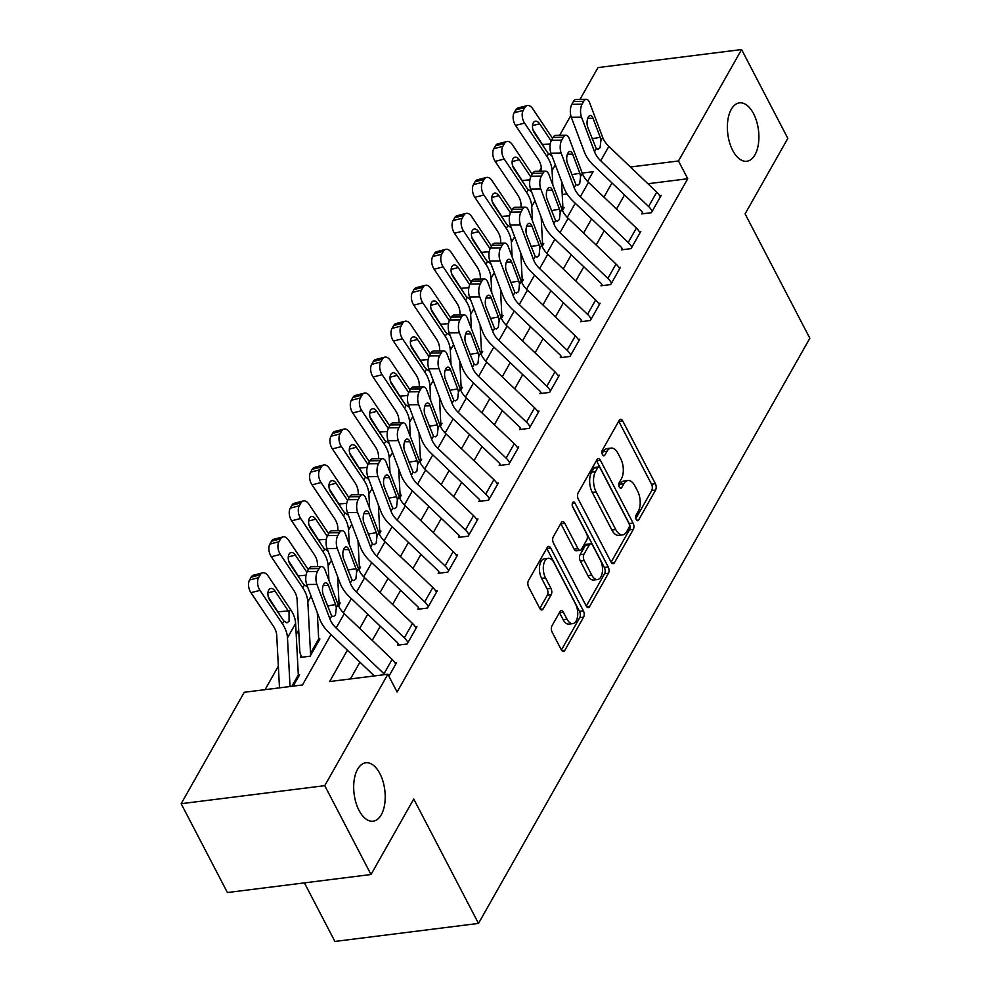 <?xml version="1.0" encoding="UTF-8"?>
<svg xmlns="http://www.w3.org/2000/svg" width="991" height="991" viewBox="0 0 991 991"><rect width="100%" height="100%" fill="white"/><g stroke="black" fill="none" stroke-linecap="round" stroke-linejoin="round"><path stroke-width="1.49" d="M636.234 519.544A3.159 1.66 82.8 0 0 637.746 520.696A3.159 1.66 82.8 0 0 638.625 520.002L655.608 490.012A4.509 2.366 82.8 0 0 655.385 483.707L622.695 420.915A4.509 2.366 82.8 0 0 620.539 419.267A4.509 2.366 82.8 0 0 619.288 420.246L602.305 450.236A3.159 1.66 82.8 0 0 602.454 454.658A3.159 1.66 82.8 0 0 603.965 455.81A3.159 1.66 82.8 0 0 604.844 455.129L607.049 451.239A14.444 7.594 82.8 0 1 611.051 448.081A14.444 7.594 82.8 0 1 617.975 453.37L620.688 458.61A14.444 7.594 82.8 0 1 621.394 478.802L619.189 482.679A3.159 1.66 82.8 0 0 619.35 487.101A3.159 1.66 82.8 0 0 620.861 488.253A3.159 1.66 82.8 0 0 621.729 487.56L623.934 483.682A14.444 7.594 82.8 0 1 627.947 480.524A14.444 7.594 82.8 0 1 634.859 485.813L637.585 491.04A14.444 7.594 82.8 0 1 638.278 511.245L636.073 515.122A3.159 1.66 82.8 0 0 636.234 519.544M379.875 773.587A29.42 15.46 82.8 0 0 365.778 762.797A29.42 15.46 82.8 0 0 354.146 780.264A29.42 15.46 82.8 0 0 359.027 810.39A29.42 15.46 82.8 0 0 373.124 821.18A29.42 15.46 82.8 0 0 384.756 803.713A29.42 15.46 82.8 0 0 379.875 773.587M753.556 113.668A29.42 15.46 82.8 0 0 739.472 102.878A29.42 15.46 82.8 0 0 727.828 120.345A29.42 15.46 82.8 0 0 732.721 150.471A29.42 15.46 82.8 0 0 746.805 161.26A29.42 15.46 82.8 0 0 758.437 143.794A29.42 15.46 82.8 0 0 753.556 113.668M551.937 625.878A4.509 2.366 82.8 0 0 552.16 632.196L561.327 649.811A4.509 2.366 82.8 0 0 563.495 651.459A4.509 2.366 82.8 0 0 564.746 650.468L583.6 617.17A4.509 2.366 82.8 0 0 583.389 610.852L550.699 548.073A4.509 2.366 82.8 0 0 548.543 546.413A4.509 2.366 82.8 0 0 547.28 547.404L528.426 580.701A4.509 2.366 82.8 0 0 528.649 587.019L539.723 608.301A4.509 2.366 82.8 0 0 541.879 609.948A4.509 2.366 82.8 0 0 543.13 608.957L551.207 594.711A4.509 2.366 82.8 0 0 550.984 588.394L545.496 577.852A12.065 6.342 82.8 0 1 543.489 565.489A12.065 6.342 82.8 0 1 548.271 558.317A12.065 6.342 82.8 0 1 554.043 562.752L575.56 604.076A12.065 6.342 82.8 0 1 577.567 616.439A12.065 6.342 82.8 0 1 572.798 623.612A12.065 6.342 82.8 0 1 567.013 619.177L563.421 612.289A4.509 2.366 82.8 0 0 561.265 610.642A4.509 2.366 82.8 0 0 560.014 611.633L551.937 625.878M579.995 99.385L597.994 67.586L741.59 49.55L787.833 138.393L745.096 213.87L809.845 338.253L478.492 923.414L413.743 799.031L371.006 874.508L324.751 785.665L181.155 803.701L244.257 692.275L302.466 684.967L331.019 634.55M741.59 49.55L678.488 160.976L630.425 167.008M347.383 650.195L329.631 681.56L387.853 674.239L397.094 692.003L687.742 178.739L678.488 160.976M387.853 674.239L324.751 785.665M611.038 562.033A4.509 2.366 82.8 0 0 613.194 563.681A4.509 2.366 82.8 0 0 614.445 562.69L633.311 529.392A4.509 2.366 82.8 0 0 633.088 523.075L600.41 460.295A4.509 2.366 82.8 0 0 598.242 458.635A4.509 2.366 82.8 0 0 596.991 459.626L578.125 492.923A4.509 2.366 82.8 0 0 578.348 499.241L611.038 562.033M608.449 573.281L589.595 606.579A4.509 2.366 82.8 0 1 588.344 607.57A4.509 2.366 82.8 0 1 586.177 605.922L553.498 543.13A4.509 2.366 82.8 0 1 553.275 536.812L561.352 522.567A4.509 2.366 82.8 0 1 562.603 521.576A4.509 2.366 82.8 0 1 564.759 523.236L578.013 548.692A4.509 2.366 82.8 0 0 580.181 550.352A4.509 2.366 82.8 0 0 581.432 549.361L586.783 539.909A4.509 2.366 82.8 0 0 586.573 533.592L572.773 507.082A3.159 1.66 82.8 0 1 572.241 503.849A3.159 1.66 82.8 0 1 573.492 501.979A3.159 1.66 82.8 0 1 575.003 503.131L608.239 566.963A4.509 2.366 82.8 0 1 608.449 573.281L604.572 573.764L586.276 606.083M687.742 178.739L647.941 183.744M624.516 194.917L616.489 209.076M604.163 230.853L596.136 245.025M583.81 266.802L575.783 280.961M563.458 302.738L555.431 316.909M543.093 338.687L535.078 352.858M522.74 374.623L514.725 388.794M502.387 410.571L494.373 424.743M482.035 446.52L474.02 460.679M461.682 482.456L453.667 496.627M441.329 518.404L433.315 532.563M420.977 554.341L412.962 568.512M400.624 590.289L392.609 604.46M380.271 626.225L372.244 640.397M359.919 662.174L350.43 678.946M586.313 99.323A9.192 4.224 89.5 0 0 583.699 101.342L573.492 101.441A9.192 4.224 -90.5 0 1 576.105 99.41L586.313 99.323A9.192 4.224 89.5 0 1 589.645 102.767L602.664 137.377A22.991 15.98 29.5 0 0 608.846 146.395L656.723 192.143A16.091 11.186 -150.5 0 1 660.353 196.875L652.214 211.256A16.091 11.186 -150.5 0 0 648.585 206.512L600.707 160.777A22.991 15.98 29.5 0 1 594.526 151.759L581.506 117.136L571.299 117.235L584.318 151.858A34.474 23.97 29.5 0 0 593.597 165.373L641.474 211.12A4.596 3.196 -150.5 0 1 642.502 212.47L641.697 213.907L651.397 212.693L661.17 195.438L659.634 195.623M565.948 135.259A9.192 4.224 89.5 0 0 563.346 137.278L553.139 137.377A9.192 4.224 -90.5 0 1 555.753 135.358L565.948 135.259A9.192 4.224 89.5 0 1 569.292 138.703L582.312 173.326A22.991 15.98 29.5 0 0 588.493 182.344L636.371 228.079A16.091 11.186 -150.5 0 1 640 232.811L631.862 247.193A16.091 11.186 -150.5 0 0 628.232 242.461L580.354 196.714A22.991 15.98 29.5 0 1 574.173 187.708L561.154 153.085L550.946 153.184L563.966 187.794A34.474 23.97 29.5 0 0 573.244 201.322L621.122 247.056A4.596 3.196 -150.5 0 1 622.15 248.407L621.345 249.856L631.044 248.63L640.818 231.374L639.282 231.572M545.595 171.208A9.192 4.224 89.5 0 0 542.994 173.227L532.786 173.326A9.192 4.224 -90.5 0 1 535.4 171.307L545.595 171.208A9.192 4.224 89.5 0 1 548.94 174.651L561.959 209.274A22.991 15.98 29.5 0 0 568.14 218.28L616.018 264.027A16.091 11.186 -150.5 0 1 619.648 268.759L611.509 283.141A16.091 11.186 -150.5 0 0 607.879 278.397L560.002 232.662A22.991 15.98 29.5 0 1 553.82 223.644L540.801 189.021L530.594 189.12L543.613 223.743A34.474 23.97 29.5 0 0 552.891 237.258L600.769 283.005A4.596 3.196 -150.5 0 1 601.797 284.355L600.992 285.792L610.691 284.578L620.453 267.322L618.917 267.52M525.242 207.144A9.192 4.224 89.5 0 0 522.641 209.175L512.434 209.262A9.192 4.224 -90.5 0 1 515.047 207.243L525.242 207.144A9.192 4.224 89.5 0 1 528.587 210.588L541.606 245.211A22.991 15.98 29.5 0 0 547.788 254.229L595.665 299.963A16.091 11.186 -150.5 0 1 599.295 304.708L591.144 319.077A16.091 11.186 -150.5 0 0 587.527 314.345L539.649 268.598A22.991 15.98 29.5 0 1 533.468 259.592L520.448 224.969L510.241 225.068L523.26 259.679A34.474 23.97 29.5 0 0 532.539 273.206L580.416 318.941A4.596 3.196 -150.5 0 1 581.444 320.304L580.639 321.741L590.339 320.514L600.1 303.271L598.564 303.457M504.89 243.092A9.192 4.224 89.5 0 0 502.288 245.111L492.081 245.211A9.192 4.224 -90.5 0 1 494.682 243.191L504.89 243.092A9.192 4.224 89.5 0 1 508.234 246.536L521.254 281.159A22.991 15.98 29.5 0 0 527.435 290.165L575.313 335.912A16.091 11.186 -150.5 0 1 578.942 340.644L570.791 355.026A16.091 11.186 -150.5 0 0 567.174 350.281L519.296 304.547A22.991 15.98 29.5 0 1 513.115 295.529L500.096 260.918L489.888 261.005L502.908 295.628A34.474 23.97 29.5 0 0 512.186 309.142L560.064 354.889A4.596 3.196 -150.5 0 1 561.092 356.24L560.274 357.677L569.986 356.463L579.747 339.207L578.211 339.405M484.537 279.041A9.192 4.224 89.5 0 0 481.923 281.06L471.728 281.147A9.192 4.224 -90.5 0 1 474.33 279.128L484.537 279.041A9.192 4.224 89.5 0 1 487.882 282.472L500.901 317.095A22.991 15.98 29.5 0 0 507.082 326.113L554.96 371.848A16.091 11.186 -150.5 0 1 558.59 376.592L550.439 390.962A16.091 11.186 -150.5 0 0 546.821 386.23L498.944 340.483A22.991 15.98 29.5 0 1 492.762 331.477L479.743 296.854L469.536 296.953L482.555 331.576A34.474 23.97 29.5 0 0 491.833 345.091L539.711 390.826A4.596 3.196 -150.5 0 1 540.739 392.188L539.922 393.625L549.633 392.399L559.395 375.155L557.859 375.341M464.184 314.977A9.192 4.224 89.5 0 0 461.571 316.996L451.376 317.095A9.192 4.224 -90.5 0 1 453.977 315.076L464.184 314.977A9.192 4.224 89.5 0 1 467.529 318.421L480.548 353.044A22.991 15.98 29.5 0 0 486.73 362.049L534.607 407.796A16.091 11.186 -150.5 0 1 538.237 412.529L530.086 426.91A16.091 11.186 -150.5 0 0 526.469 422.178L478.591 376.431A22.991 15.98 29.5 0 1 472.41 367.413L459.39 332.803L449.183 332.889L462.202 367.512A34.474 23.97 29.5 0 0 471.481 381.027L519.358 426.774A4.596 3.196 -150.5 0 1 520.386 428.124L519.569 429.561L529.281 428.347L539.042 411.092L537.506 411.29M443.832 350.925A9.192 4.224 89.5 0 0 441.218 352.945L431.023 353.031A9.192 4.224 -90.5 0 1 433.624 351.012L443.832 350.925A9.192 4.224 89.5 0 1 447.176 354.369L460.196 388.98A22.991 15.98 29.5 0 0 466.377 397.998L514.255 443.733A16.091 11.186 -150.5 0 1 517.884 448.477L509.733 462.847A16.091 11.186 -150.5 0 0 506.116 458.115L458.238 412.367A22.991 15.98 29.5 0 1 452.057 403.362L439.038 368.739L428.83 368.838L441.85 403.461A34.474 23.97 29.5 0 0 451.116 416.976L499.006 462.723A4.596 3.196 -150.5 0 1 500.034 464.073L499.216 465.51L508.928 464.284L518.689 447.04L517.153 447.226M423.479 386.862A9.192 4.224 89.5 0 0 420.865 388.881L410.658 388.98A9.192 4.224 -90.5 0 1 413.272 386.961L423.479 386.862A9.192 4.224 89.5 0 1 426.824 390.305L439.843 424.928A22.991 15.98 29.5 0 0 446.024 433.934L493.902 479.681A16.091 11.186 -150.5 0 1 497.519 484.413L489.381 498.795A16.091 11.186 -150.5 0 0 485.763 494.063L437.886 448.316A22.991 15.98 29.5 0 1 431.704 439.298L418.685 404.687L408.478 404.786L421.497 439.397A34.474 23.97 29.5 0 0 430.763 452.924L478.641 498.659A4.596 3.196 -150.5 0 1 479.681 500.009L478.864 501.446L488.575 500.232L498.337 482.976L496.801 483.174M403.126 422.81A9.192 4.224 89.5 0 0 400.513 424.829L390.305 424.928A9.192 4.224 -90.5 0 1 392.919 422.897L403.126 422.81A9.192 4.224 89.5 0 1 406.471 426.254L419.49 460.865A22.991 15.98 29.5 0 0 425.672 469.883L473.549 515.63A16.091 11.186 -150.5 0 1 477.166 520.362L469.028 534.744A16.091 11.186 -150.5 0 0 465.411 529.999L417.533 484.265A22.991 15.98 29.5 0 1 411.352 475.246L398.332 440.623L388.125 440.722L401.144 475.346A34.474 23.97 29.5 0 0 410.41 488.86L458.288 534.607A4.596 3.196 -150.5 0 1 459.329 535.958L458.511 537.395L468.21 536.181L477.984 518.925L476.448 519.111M382.774 458.746A9.192 4.224 89.5 0 0 380.16 460.765L369.953 460.865A9.192 4.224 -90.5 0 1 372.566 458.845L382.774 458.746A9.192 4.224 89.5 0 1 386.118 462.19L399.138 496.813A22.991 15.98 29.5 0 0 405.319 505.831L453.197 551.566A16.091 11.186 -150.5 0 1 456.814 556.298L448.675 570.68A16.091 11.186 -150.5 0 0 445.058 565.948L397.18 520.201A22.991 15.98 29.5 0 1 390.999 511.195L377.98 476.572L367.772 476.671L380.792 511.282A34.474 23.97 29.5 0 0 390.058 524.809L437.935 570.543A4.596 3.196 -150.5 0 1 438.976 571.906L438.158 573.343L447.858 572.117L457.631 554.861L456.095 555.059M362.421 494.695A9.192 4.224 89.5 0 0 359.807 496.714L349.6 496.813A9.192 4.224 -90.5 0 1 352.214 494.794L362.421 494.695A9.192 4.224 89.5 0 1 365.766 498.139L378.785 532.762A22.991 15.98 29.5 0 0 384.966 541.767L432.844 587.514A16.091 11.186 -150.5 0 1 436.461 592.246L428.323 606.628A16.091 11.186 -150.5 0 0 424.705 601.884L376.828 556.149A22.991 15.98 29.5 0 1 370.646 547.131L357.627 512.508L347.42 512.607L360.439 547.23A34.474 23.97 29.5 0 0 369.705 560.745L417.583 606.492A4.596 3.196 -150.5 0 1 418.623 607.842L417.806 609.279L427.505 608.065L437.279 590.809L435.743 591.008M342.068 530.631A9.192 4.224 89.5 0 0 339.455 532.663L329.247 532.749A9.192 4.224 -90.5 0 1 331.861 530.73L342.068 530.631A9.192 4.224 89.5 0 1 345.413 534.075L358.432 568.698A22.991 15.98 29.5 0 0 364.614 577.716L412.491 623.45A16.091 11.186 -150.5 0 1 416.109 628.195L407.97 642.564A16.091 11.186 -150.5 0 0 404.353 637.832L356.475 592.085A22.991 15.98 29.5 0 1 350.294 583.08L337.274 548.457L327.067 548.556L340.086 583.166A34.474 23.97 29.5 0 0 349.352 596.693L397.23 642.428A4.596 3.196 -150.5 0 1 398.271 643.791L397.453 645.228L407.152 644.001L416.926 626.758L415.39 626.944M395.037 662.892L396.573 662.694L388.893 676.258L395.756 664.131A16.091 11.186 -150.5 0 0 392.139 659.399L344.261 613.652A22.991 15.98 29.5 0 1 338.08 604.646L325.06 570.023A9.192 4.224 89.5 0 0 321.716 566.579A9.192 4.224 89.5 0 0 319.102 568.599L317.479 571.473A9.192 4.224 89.5 0 0 316.922 584.405L306.714 584.492A9.192 4.224 -90.5 0 1 307.272 571.572L317.479 571.473M298.7 630.226L296.21 634.636M278.347 666.163L265.043 689.674M567.063 193.902L562.219 194.509M562.925 207.776L564.139 207.627L562.492 210.538L563.334 209.064A4.596 3.196 29.5 0 1 562.913 207.627L561.525 181.316M542.572 243.724L543.786 243.563L542.139 246.486L542.969 245.012A4.596 3.196 29.5 0 1 542.56 243.575L541.173 217.264M522.22 279.66L523.434 279.512L521.786 282.423L522.616 280.949A4.596 3.196 29.5 0 1 522.207 279.524L520.82 253.201M501.867 315.609L503.081 315.46L501.434 318.371L502.264 316.897A4.596 3.196 29.5 0 1 501.855 315.46L500.467 289.149M481.515 351.545L482.728 351.396L481.081 354.307L481.911 352.833A4.596 3.196 29.5 0 1 481.502 351.409L480.115 325.085M461.162 387.493L462.376 387.345L460.728 390.256L461.558 388.782A4.596 3.196 29.5 0 1 461.149 387.345L459.762 361.034M440.809 423.442L442.023 423.281L440.376 426.192L441.206 424.718A4.596 3.196 29.5 0 1 440.797 423.293L439.409 396.97M420.457 459.378L421.671 459.229L420.023 462.14L420.853 460.666A4.596 3.196 29.5 0 1 420.444 459.229L419.057 432.918M400.104 495.327L401.318 495.166L399.67 498.089L400.5 496.602A4.596 3.196 29.5 0 1 400.091 495.178L398.704 468.867M379.751 531.263L380.965 531.114L379.318 534.025L380.148 532.551A4.596 3.196 29.5 0 1 379.739 531.114L378.351 504.803M359.399 567.211L360.613 567.05L358.965 569.974L359.795 568.5A4.596 3.196 29.5 0 1 359.386 567.063L357.999 540.752M339.033 603.147L340.26 602.999L338.612 605.91L339.442 604.436A4.596 3.196 29.5 0 1 339.033 603.011L337.646 576.688M301.896 657.231L301.252 655.98L300.434 657.417L310.133 656.191L319.907 638.947L318.681 639.096M298.328 675.044L299.555 674.883L293.175 686.131L298.737 676.32A4.596 3.196 29.5 0 1 298.316 674.896L295.628 623.475A34.474 23.97 -150.5 0 0 290.549 609.428L268.14 575.994A9.192 5.364 75.6 0 0 262.59 572.835A9.192 5.364 75.6 0 0 260.237 574.805L251.194 577.134A9.192 5.364 -104.4 0 1 253.547 575.152L262.59 572.835M304.41 882.87L334.896 941.45L478.492 923.414M371.006 874.508L227.41 892.544L181.155 803.701M539.29 171.27L541.297 167.714M559.642 135.321L570.804 115.6M587.601 181.44L593.114 171.703L582.225 173.066M343.357 612.76L351.371 598.614M363.709 576.812L371.724 562.665M384.062 540.875L392.077 526.729M404.415 504.927L412.429 490.78M424.767 468.978L432.782 454.844M445.12 433.042L453.135 418.896M465.473 397.094L473.487 382.96M485.825 361.158L493.84 347.011M506.178 325.209L514.193 311.063M526.531 289.273L534.545 275.126M546.883 253.324L554.898 239.178M567.248 217.388L575.251 203.242M611.98 182.939L603.953 197.11M591.627 218.887L583.6 233.046M571.274 254.823L563.247 268.995M550.922 290.772L542.895 304.943M530.569 326.708L522.542 340.879M510.216 362.656L502.189 376.828M489.864 398.593L481.837 412.764M469.511 434.541L461.484 448.712M449.158 470.49L441.131 484.649M428.806 506.426L420.779 520.597M408.453 542.374L400.426 556.533M388.1 578.31L380.073 592.482M367.735 614.259L359.721 628.43M627.947 480.524L624.057 481.007A14.444 7.594 82.8 0 0 620.056 484.165L623.934 483.682M618.966 486.098L620.056 484.165M611.051 448.081L607.173 448.564A14.444 7.594 82.8 0 0 603.16 451.735L607.049 451.239M602.07 453.655L603.16 451.735M635.85 518.528L651.719 490.508A4.509 2.366 82.8 0 0 651.508 484.19L618.818 421.41A4.509 2.366 82.8 0 0 618.731 421.237M611.125 562.194L629.421 529.875A4.509 2.366 82.8 0 0 629.211 523.57L596.52 460.778A4.509 2.366 82.8 0 0 596.433 460.604M629.012 527.608A3.159 1.66 82.8 0 0 628.851 523.198L600.162 468.074A3.159 1.66 82.8 0 0 598.651 466.922A3.159 1.66 82.8 0 0 597.771 467.616L595.455 471.704A14.444 7.594 82.8 0 0 596.148 491.895L615.77 529.578A14.444 7.594 82.8 0 0 622.682 534.867A14.444 7.594 82.8 0 0 626.684 531.709L629.012 527.608M598.651 466.922L594.773 467.405A3.159 1.66 82.8 0 0 593.894 468.099L597.771 467.616M622.682 534.867L618.793 535.351A14.444 7.594 82.8 0 1 611.881 530.061L592.271 492.391A14.444 7.594 82.8 0 1 591.577 472.187L593.894 468.099M580.181 550.352L576.304 550.835A4.509 2.366 82.8 0 1 574.136 549.187L560.881 523.719A4.509 2.366 82.8 0 0 560.795 523.545M572.377 506.017L604.361 567.459L608.239 566.963M591.776 575.114A12.065 6.342 82.8 0 0 597.561 579.549A12.065 6.342 82.8 0 0 602.33 572.377A12.065 6.342 82.8 0 0 600.323 560.014L592.742 545.459A4.509 2.366 82.8 0 0 590.586 543.799A4.509 2.366 82.8 0 0 589.335 544.79L583.972 554.242A4.509 2.366 82.8 0 0 584.195 560.559L591.776 575.114L587.898 575.61A12.065 6.342 82.8 0 0 593.671 580.032L597.561 579.549M590.586 543.799L586.697 544.282A4.509 2.366 82.8 0 0 585.446 545.273L589.335 544.79M587.898 575.61L580.317 561.042A4.509 2.366 82.8 0 1 580.094 554.737L585.446 545.273M604.572 573.764A4.509 2.366 82.8 0 0 604.361 567.459M572.798 623.612L568.908 624.095A12.065 6.342 82.8 0 1 563.136 619.672L559.543 612.785A4.509 2.366 82.8 0 0 559.457 612.611M548.271 558.317L544.381 558.813A12.065 6.342 82.8 0 0 539.612 565.972A12.065 6.342 82.8 0 0 541.619 578.335L545.496 577.852M539.81 608.462L547.329 595.195A4.509 2.366 82.8 0 0 547.106 588.889L541.619 578.335M561.414 649.972L579.723 617.653A4.509 2.366 82.8 0 0 579.5 611.348L546.821 548.556A4.509 2.366 82.8 0 0 546.722 548.382M552.582 138.356L532.724 108.725A9.192 5.364 75.6 0 0 527.187 105.579A9.192 5.364 75.6 0 0 524.821 107.548L515.778 109.877A9.192 5.364 -104.4 0 1 518.132 107.895L527.187 105.579M552.829 184.983L552.074 170.588A34.474 23.97 -150.5 0 0 546.995 156.541L524.586 123.107L515.543 125.423A9.192 5.364 -104.4 0 1 514.156 112.751L515.778 109.877M541.495 171.245L541.334 168.235A22.991 15.98 -150.5 0 0 537.952 158.87L515.543 125.423M551.578 155.587L547.763 152.911L534.409 132.992A7.358 4.286 -104.4 0 1 533.294 122.847A7.358 4.286 -104.4 0 1 535.19 121.261A7.358 4.286 -104.4 0 1 539.624 123.788L551.145 140.982M514.156 112.751L523.198 110.422L524.821 107.548M523.198 110.422A9.192 5.364 75.6 0 0 524.586 123.107M544.332 147.585L532.898 129.573M642.502 212.47L643.159 213.722M573.492 101.441L571.857 104.315L582.064 104.216A9.192 4.224 89.5 0 0 581.506 117.136M571.299 117.235A9.192 4.224 -90.5 0 1 571.857 104.315M583.699 101.342L582.064 104.216M592.061 138.728L600.199 137.303L600.918 140.474L600.075 147.684L598.106 149.282L596.285 148.662L587.824 127.467A7.358 3.382 -90.5 0 1 588.282 117.124A7.358 3.382 -90.5 0 1 590.363 115.513A7.358 3.382 -90.5 0 1 593.039 118.263L587.75 118.313M600.199 137.303L593.039 118.263M532.229 174.305L512.372 144.674A9.192 5.364 75.6 0 0 506.835 141.515A9.192 5.364 75.6 0 0 504.469 143.497L495.426 145.813A9.192 5.364 -104.4 0 1 497.779 143.844L506.835 141.515M532.477 220.919L531.721 206.537A34.474 23.97 -150.5 0 0 526.642 192.489L504.233 159.043L495.19 161.372A9.192 5.364 -104.4 0 1 493.803 148.687L495.426 145.813M521.142 207.193L520.981 204.171A22.991 15.98 -150.5 0 0 517.599 194.806L495.19 161.372M531.226 191.536L527.41 188.847L514.056 168.928A7.358 4.286 -104.4 0 1 512.942 158.795A7.358 4.286 -104.4 0 1 514.837 157.21A7.358 4.286 -104.4 0 1 519.272 159.737L530.792 176.931M493.803 148.687L502.846 146.371L504.469 143.497M502.846 146.371A9.192 5.364 75.6 0 0 504.233 159.043M523.979 183.533L512.533 165.522M511.876 210.241L492.019 180.61A9.192 5.364 75.6 0 0 486.47 177.463A9.192 5.364 75.6 0 0 484.116 179.433L475.073 181.762A9.192 5.364 -104.4 0 1 477.427 179.78L486.47 177.463M512.124 256.867L511.368 242.473A34.474 23.97 -150.5 0 0 506.29 228.425L483.881 194.992L474.838 197.32A9.192 5.364 -104.4 0 1 473.45 184.636L475.073 181.762M500.789 243.129L500.628 240.119A22.991 15.98 -150.5 0 0 497.247 230.754L474.838 197.32M510.873 227.484L507.058 224.796L493.704 204.877A7.358 4.286 -104.4 0 1 492.589 194.731A7.358 4.286 -104.4 0 1 494.472 193.146A7.358 4.286 -104.4 0 1 498.907 195.673L510.439 212.867M473.45 184.636L482.493 182.307L484.116 179.433M482.493 182.307A9.192 5.364 75.6 0 0 483.881 194.992M503.626 219.469L492.18 201.458M491.524 246.189L471.666 216.558A9.192 5.364 75.6 0 0 466.117 213.399A9.192 5.364 75.6 0 0 463.763 215.381L454.72 217.698A9.192 5.364 -104.4 0 1 457.074 215.728L466.117 213.399M491.771 292.803L491.016 278.421A34.474 23.97 -150.5 0 0 485.937 264.374L463.528 230.94L454.473 233.257A9.192 5.364 -104.4 0 1 453.098 220.572L454.72 217.698M480.437 279.078L480.276 276.055A22.991 15.98 -150.5 0 0 476.894 266.703L454.473 233.257M490.52 263.42L486.692 260.744L473.351 240.825A7.358 4.286 -104.4 0 1 472.236 230.68A7.358 4.286 -104.4 0 1 474.119 229.094A7.358 4.286 -104.4 0 1 478.554 231.621L490.087 248.815M453.098 220.572L462.14 218.255L463.763 215.381M462.14 218.255A9.192 5.364 75.6 0 0 463.528 230.94M483.274 255.418L471.827 237.406M622.15 248.407L622.806 249.67M553.139 137.377L551.504 140.251L561.711 140.165A9.192 4.224 89.5 0 0 561.154 153.085M550.946 153.184A9.192 4.224 -90.5 0 1 551.504 140.251M563.346 137.278L561.711 140.165M571.708 174.664L579.846 173.252L580.565 176.423L579.723 183.62L577.753 185.23L575.932 184.611L567.471 163.404A7.358 3.382 -90.5 0 1 567.93 153.072A7.358 3.382 -90.5 0 1 570.011 151.45A7.358 3.382 -90.5 0 1 572.687 154.212L567.385 154.262M579.846 173.252L572.687 154.212M601.797 284.355L602.454 285.606M532.786 173.326L531.151 176.2L541.359 176.101A9.192 4.224 89.5 0 0 540.801 189.021M530.594 189.12A9.192 4.224 -90.5 0 1 531.151 176.2M542.994 173.227L541.359 176.101M551.355 210.612L559.494 209.188L560.212 212.371L559.37 219.568L557.4 221.166L555.579 220.547L547.119 199.352A7.358 3.382 -90.5 0 1 547.565 189.008A7.358 3.382 -90.5 0 1 549.658 187.398A7.358 3.382 -90.5 0 1 552.334 190.148L547.032 190.198M559.494 209.188L552.334 190.148M581.444 320.304L582.101 321.555M512.434 209.262L510.799 212.136L521.006 212.049A9.192 4.224 89.5 0 0 520.448 224.969M510.241 225.068A9.192 4.224 -90.5 0 1 510.799 212.136M522.641 209.175L521.006 212.049M531.003 246.548L539.141 245.136L539.86 248.307L539.017 255.517L537.048 257.115L535.227 256.496L526.766 235.288A7.358 3.382 -90.5 0 1 527.212 224.957A7.358 3.382 -90.5 0 1 529.305 223.334A7.358 3.382 -90.5 0 1 531.981 226.097L526.679 226.146M539.141 245.136L531.981 226.097M471.171 282.125L451.314 252.507A9.192 5.364 75.6 0 0 445.764 249.348A9.192 5.364 75.6 0 0 443.411 251.318L434.368 253.646A9.192 5.364 -104.4 0 1 436.721 251.664L445.764 249.348M471.419 328.752L470.663 314.358A34.474 23.97 -150.5 0 0 465.584 300.323L443.175 266.876L434.12 269.205A9.192 5.364 -104.4 0 1 432.733 256.52L434.368 253.646M460.084 315.014L459.923 312.004A22.991 15.98 -150.5 0 0 456.541 302.639L434.12 269.205M470.168 299.369L466.34 296.681L452.998 276.762A7.358 4.286 -104.4 0 1 451.884 266.616A7.358 4.286 -104.4 0 1 453.767 265.043A7.358 4.286 -104.4 0 1 458.201 267.558L469.734 284.751M432.733 256.52L441.788 254.204L443.411 251.318M441.788 254.204A9.192 5.364 75.6 0 0 443.175 266.876M462.921 291.366L451.475 273.343M561.092 356.24L561.748 357.491M492.081 245.211L490.446 248.084L500.653 247.985A9.192 4.224 89.5 0 0 500.096 260.918M489.888 261.005A9.192 4.224 -90.5 0 1 490.446 248.084M502.288 245.111L500.653 247.985M510.65 282.497L518.788 281.072L519.507 284.256L518.665 291.453L516.695 293.051L514.874 292.432L506.413 271.237A7.358 3.382 -90.5 0 1 506.859 260.893A7.358 3.382 -90.5 0 1 508.953 259.283A7.358 3.382 -90.5 0 1 511.629 262.033L506.327 262.082M518.788 281.072L511.629 262.033M450.818 318.074L430.961 288.443A9.192 5.364 75.6 0 0 425.412 285.284A9.192 5.364 75.6 0 0 423.058 287.266L414.015 289.583A9.192 5.364 -104.4 0 1 416.369 287.613L425.412 285.284M451.066 364.688L450.31 350.306A34.474 23.97 -150.5 0 0 445.232 336.259L422.823 302.825L413.767 305.141A9.192 5.364 -104.4 0 1 412.38 292.469L414.015 289.583M439.731 350.963L439.57 347.952A22.991 15.98 -150.5 0 0 436.176 338.588L413.767 305.141M449.815 335.305L445.987 332.629L432.646 312.71A7.358 4.286 -104.4 0 1 431.531 302.565A7.358 4.286 -104.4 0 1 433.414 300.979A7.358 4.286 -104.4 0 1 437.849 303.506L449.381 320.7M412.38 292.469L421.435 290.14L423.058 287.266M421.435 290.14A9.192 5.364 75.6 0 0 422.823 302.825M442.568 327.303L431.122 309.291M430.466 354.022L410.608 324.391A9.192 5.364 75.6 0 0 405.059 321.233A9.192 5.364 75.6 0 0 402.705 323.202L393.662 325.531A9.192 5.364 -104.4 0 1 396.016 323.549L405.059 321.233M430.713 400.637L429.958 386.255A34.474 23.97 -150.5 0 0 424.879 372.207L402.47 338.761L393.415 341.09A9.192 5.364 -104.4 0 1 392.027 328.405L393.662 325.531M419.366 386.899L419.218 383.889A22.991 15.98 -150.5 0 0 415.824 374.524L393.415 341.09M429.462 371.253L425.635 368.565L412.293 348.646A7.358 4.286 -104.4 0 1 411.178 338.501A7.358 4.286 -104.4 0 1 413.061 336.928A7.358 4.286 -104.4 0 1 417.496 339.442L429.029 356.649M392.027 328.405L401.082 326.089L402.705 323.202M401.082 326.089A9.192 5.364 75.6 0 0 402.47 338.761M422.216 363.251L410.77 345.227M410.113 389.959L390.256 360.328A9.192 5.364 75.6 0 0 384.706 357.181A9.192 5.364 75.6 0 0 382.353 359.151L373.31 361.48A9.192 5.364 -104.4 0 1 375.663 359.498L384.706 357.181M410.361 436.573L409.605 422.191A34.474 23.97 -150.5 0 0 404.526 408.143L382.117 374.709L373.062 377.026A9.192 5.364 -104.4 0 1 371.675 364.354L373.31 361.48M399.014 422.847L398.865 419.837A22.991 15.98 -150.5 0 0 395.471 410.472L373.062 377.026M409.11 407.19L405.282 404.514L391.94 384.595A7.358 4.286 -104.4 0 1 390.826 374.449A7.358 4.286 -104.4 0 1 392.709 372.864A7.358 4.286 -104.4 0 1 397.143 375.391L408.676 392.585M371.675 364.354L380.73 362.025L382.353 359.151M380.73 362.025A9.192 5.364 75.6 0 0 382.117 374.709M401.863 399.187L390.417 381.176M389.76 425.907L369.903 396.276A9.192 5.364 75.6 0 0 364.354 393.117A9.192 5.364 75.6 0 0 362 395.099L352.957 397.416A9.192 5.364 -104.4 0 1 355.311 395.446L364.354 393.117M389.996 472.521L389.252 458.139A34.474 23.97 -150.5 0 0 384.174 444.092L361.765 410.646L352.709 412.974A9.192 5.364 -104.4 0 1 351.322 400.29L352.957 397.416M378.661 458.783L378.512 455.773A22.991 15.98 -150.5 0 0 375.118 446.408L352.709 412.974M388.757 443.138L384.929 440.45L371.588 420.531A7.358 4.286 -104.4 0 1 370.473 410.385A7.358 4.286 -104.4 0 1 372.356 408.812A7.358 4.286 -104.4 0 1 376.791 411.339L388.311 428.533M351.322 400.29L360.377 397.973L362 395.099M360.377 397.973A9.192 5.364 75.6 0 0 361.765 410.646M381.51 435.136L370.064 417.112M369.408 461.843L349.55 432.212A9.192 5.364 75.6 0 0 344.001 429.066A9.192 5.364 75.6 0 0 341.647 431.035L332.604 433.364A9.192 5.364 -104.4 0 1 334.958 431.382L344.001 429.066M369.643 508.47L368.887 494.075A34.474 23.97 -150.5 0 0 363.821 480.028L341.4 446.594L332.357 448.911A9.192 5.364 -104.4 0 1 330.969 436.238L332.604 433.364M358.308 494.732L358.16 491.722A22.991 15.98 -150.5 0 0 354.766 482.357L332.357 448.911M368.392 479.074L364.577 476.398L351.235 456.479A7.358 4.286 -104.4 0 1 350.12 446.334A7.358 4.286 -104.4 0 1 352.003 444.748A7.358 4.286 -104.4 0 1 356.438 447.275L367.958 464.469M330.969 436.238L340.012 433.909L341.647 431.035M340.012 433.909A9.192 5.364 75.6 0 0 341.4 446.594M361.158 471.072L349.712 453.06M540.739 392.188L541.396 393.439M471.728 281.147L470.093 284.021L480.301 283.934A9.192 4.224 89.5 0 0 479.743 296.854M469.536 296.953A9.192 4.224 -90.5 0 1 470.093 284.021M481.923 281.06L480.301 283.934M490.297 318.445L498.436 317.021L499.154 320.192L498.312 327.402L496.342 329L494.521 328.38L486.061 307.185A7.358 3.382 -90.5 0 1 486.507 296.842A7.358 3.382 -90.5 0 1 488.6 295.219A7.358 3.382 -90.5 0 1 491.276 297.981L485.974 298.031M498.436 317.021L491.276 297.981M520.386 428.124L521.043 429.376M451.376 317.095L449.741 319.969L459.948 319.87A9.192 4.224 89.5 0 0 459.39 332.803M449.183 332.889A9.192 4.224 -90.5 0 1 449.741 319.969M461.571 316.996L459.948 319.87M469.945 354.382L478.083 352.969L478.802 356.141L477.959 363.338L475.99 364.936L474.156 364.316L465.708 343.121A7.358 3.382 -90.5 0 1 466.154 332.778A7.358 3.382 -90.5 0 1 468.248 331.167A7.358 3.382 -90.5 0 1 470.923 333.917L465.621 333.967M478.083 352.969L470.923 333.917M500.034 464.073L500.69 465.324M431.023 353.031L429.388 355.918L439.595 355.819A9.192 4.224 89.5 0 0 439.038 368.739M428.83 368.838A9.192 4.224 -90.5 0 1 429.388 355.918M441.218 352.945L439.595 355.819M449.592 390.33L457.731 388.906L458.437 392.077L457.607 399.286L455.637 400.884L453.804 400.265L445.355 379.07A7.358 3.382 -90.5 0 1 445.801 368.726A7.358 3.382 -90.5 0 1 447.895 367.116A7.358 3.382 -90.5 0 1 450.571 369.866L445.269 369.916M457.731 388.906L450.571 369.866M479.681 500.009L480.338 501.273M410.658 388.98L409.035 391.854L419.243 391.755A9.192 4.224 89.5 0 0 418.685 404.687M408.478 404.786A9.192 4.224 -90.5 0 1 409.035 391.854M420.865 388.881L419.243 391.755M429.239 426.266L437.378 424.854L438.084 428.025L437.254 435.222L435.284 436.833L433.451 436.201L425.003 415.006A7.358 3.382 -90.5 0 1 425.449 404.675A7.358 3.382 -90.5 0 1 427.542 403.052A7.358 3.382 -90.5 0 1 430.218 405.802L424.916 405.852M437.378 424.854L430.218 405.802M459.329 535.958L459.985 537.209M390.305 424.928L388.683 427.802L398.89 427.703A9.192 4.224 89.5 0 0 398.332 440.623M388.125 440.722A9.192 4.224 -90.5 0 1 388.683 427.802M400.513 424.829L398.89 427.703M408.887 462.215L417.025 460.79L417.731 463.961L416.901 471.171L414.932 472.769L413.098 472.15L404.65 450.955A7.358 3.382 -90.5 0 1 405.096 440.611A7.358 3.382 -90.5 0 1 407.19 439.001A7.358 3.382 -90.5 0 1 409.865 441.751L404.563 441.8M417.025 460.79L409.865 441.751M349.055 497.792L329.198 468.161A9.192 5.364 75.6 0 0 323.648 465.002A9.192 5.364 75.6 0 0 321.295 466.984L312.252 469.3A9.192 5.364 -104.4 0 1 314.605 467.331L323.648 465.002M349.29 544.406L348.535 530.024A34.474 23.97 -150.5 0 0 343.468 515.977L321.047 482.53L312.004 484.859A9.192 5.364 -104.4 0 1 310.617 472.174L312.252 469.3M337.956 530.68L337.807 527.658A22.991 15.98 -150.5 0 0 334.413 518.293L312.004 484.859M348.039 515.023L344.224 512.335L330.87 492.416A7.358 4.286 -104.4 0 1 329.768 482.283A7.358 4.286 -104.4 0 1 331.651 480.697A7.358 4.286 -104.4 0 1 336.085 483.224L347.606 500.418M310.617 472.174L319.659 469.858L321.295 466.984M319.659 469.858A9.192 5.364 75.6 0 0 321.047 482.53M340.805 507.02L329.359 489.009M438.976 571.906L439.632 573.157M369.953 460.865L368.33 463.738L378.537 463.652A9.192 4.224 89.5 0 0 377.98 476.572M367.772 476.671A9.192 4.224 -90.5 0 1 368.33 463.738M380.16 460.765L378.537 463.652M388.534 498.151L396.673 496.739L397.379 499.91L396.549 507.107L394.579 508.717L392.746 508.098L384.297 486.891A7.358 3.382 -90.5 0 1 384.743 476.56A7.358 3.382 -90.5 0 1 386.837 474.937A7.358 3.382 -90.5 0 1 389.513 477.699L384.211 477.749M396.673 496.739L389.513 477.699M328.702 533.728L308.845 504.097A9.192 5.364 75.6 0 0 303.296 500.95A9.192 5.364 75.6 0 0 300.942 502.92L291.899 505.249A9.192 5.364 -104.4 0 1 294.253 503.267L303.296 500.95M328.938 580.354L328.182 565.96A34.474 23.97 -150.5 0 0 323.103 551.913L300.694 518.479L291.651 520.808A9.192 5.364 -104.4 0 1 290.264 508.123L291.899 505.249M317.603 566.617L317.442 563.606A22.991 15.98 -150.5 0 0 314.06 554.242L291.651 520.808M327.687 550.971L323.871 548.283L310.517 528.364A7.358 4.286 -104.4 0 1 309.415 518.219A7.358 4.286 -104.4 0 1 311.298 516.633A7.358 4.286 -104.4 0 1 315.733 519.16L327.253 536.354M290.264 508.123L299.307 505.794L300.942 502.92M299.307 505.794A9.192 5.364 75.6 0 0 300.694 518.479M320.452 542.957L309.006 524.945M418.623 607.842L419.28 609.093M349.6 496.813L347.977 499.687L358.185 499.588A9.192 4.224 89.5 0 0 357.627 512.508M347.42 512.607A9.192 4.224 -90.5 0 1 347.977 499.687M359.807 496.714L358.185 499.588M368.181 534.099L376.32 532.675L377.026 535.858L376.196 543.056L374.226 544.654L372.393 544.034L363.945 522.839A7.358 3.382 -90.5 0 1 364.391 512.496A7.358 3.382 -90.5 0 1 366.484 510.885A7.358 3.382 -90.5 0 1 369.16 513.635L363.858 513.685M376.32 532.675L369.16 513.635M308.35 569.676L288.492 540.045A9.192 5.364 75.6 0 0 282.943 536.887A9.192 5.364 75.6 0 0 280.589 538.869L271.546 541.185A9.192 5.364 -104.4 0 1 273.9 539.215L282.943 536.887M301.252 655.98A16.091 11.186 29.5 0 1 299.79 650.963L297.089 599.555A22.991 15.98 -150.5 0 0 293.708 590.19L271.299 556.744A9.192 5.364 -104.4 0 1 269.911 544.071L278.954 541.743A9.192 5.364 75.6 0 0 280.342 554.427L302.75 587.861A34.474 23.97 -150.5 0 1 307.829 601.909L310.53 653.329A4.596 3.196 29.5 0 0 310.951 654.754L319.09 640.384A4.596 3.196 29.5 0 1 318.681 638.947L317.293 612.636M307.334 586.907L303.519 584.232L290.165 564.313A7.358 4.286 -104.4 0 1 289.062 554.167A7.358 4.286 -104.4 0 1 290.945 552.582A7.358 4.286 -104.4 0 1 295.38 555.109L306.9 572.303M278.954 541.743L280.589 538.869M269.911 544.071L271.546 541.185M300.1 578.905L288.654 560.894M398.271 643.791L398.927 645.042M329.247 532.749L327.625 535.623L337.832 535.536A9.192 4.224 89.5 0 0 337.274 548.457M327.067 548.556A9.192 4.224 -90.5 0 1 327.625 535.623M339.455 532.663L337.832 535.536M347.829 570.036L355.967 568.623L356.673 571.795L355.843 579.004L353.874 580.602L352.04 579.983L343.592 558.775A7.358 3.382 -90.5 0 1 344.038 548.444A7.358 3.382 -90.5 0 1 346.132 546.821A7.358 3.382 -90.5 0 1 348.807 549.584L343.505 549.633M355.967 568.623L348.807 549.584M290.041 686.528L287.477 637.845A34.474 23.97 -150.5 0 0 282.398 623.81L259.989 590.363L250.946 592.692A9.192 5.364 -104.4 0 1 249.559 580.008L251.194 577.134M279.536 687.853A16.091 11.186 29.5 0 1 279.437 686.912L276.737 635.491A22.991 15.98 -150.5 0 0 273.355 626.126L250.946 592.692M289.038 612.091L289.087 621.233L286.981 622.856L283.909 621.134L269.812 600.249A7.358 4.286 -104.4 0 1 268.71 590.103A7.358 4.286 -104.4 0 1 270.593 588.53A7.358 4.286 -104.4 0 1 275.027 591.045L289.038 612.091L290.549 609.428M249.559 580.008L258.601 577.691L260.237 574.805M258.601 577.691A9.192 5.364 75.6 0 0 259.989 590.363M279.747 614.854L268.301 596.83M384.83 674.623A16.091 11.186 -150.5 0 0 384 673.769L336.122 628.034A22.991 15.98 29.5 0 1 329.941 619.016L316.922 584.405M374.325 675.936L329 632.63A34.474 23.97 29.5 0 1 319.734 619.115L306.714 584.492M319.102 568.599L308.895 568.698L307.272 571.572M308.895 568.698A9.192 4.224 -90.5 0 1 311.508 566.679L321.716 566.579M327.476 605.984L335.615 604.56L336.321 607.743L335.491 614.94L333.521 616.538L331.688 615.919L323.239 594.724A7.358 3.382 -90.5 0 1 323.685 584.38A7.358 3.382 -90.5 0 1 325.779 582.77A7.358 3.382 -90.5 0 1 328.455 585.52L323.153 585.57M335.615 604.56L328.455 585.52M636.717 520.238L638.625 520.002M602.949 455.365L604.844 455.129M619.833 487.807L621.729 487.56M618.818 421.41L622.695 420.915M651.508 484.19L655.385 483.707M651.719 490.508L655.608 490.012M596.52 460.778L600.41 460.295M629.211 523.57L633.088 523.075M629.421 529.875L633.311 529.392M611.732 563.037L614.445 562.69M591.577 472.187L595.455 471.704M592.271 492.391L596.148 491.895M611.881 530.061L615.77 529.578M586.883 606.926L589.595 606.579M560.881 523.719L564.759 523.236M574.136 549.187L578.013 548.692M572.315 503.465L575.003 503.131M580.094 554.737L583.972 554.242M580.317 561.042L584.195 560.559M559.543 612.785L563.421 612.289M563.136 619.672L567.013 619.177M547.106 588.889L550.984 588.394M547.329 595.195L551.207 594.711M540.417 609.304L543.13 608.957M546.821 548.556L550.699 548.073M579.5 611.348L583.389 610.852M579.723 617.653L583.6 617.17M562.033 650.814L564.746 650.468M546.995 156.541L548.506 153.878M552.074 170.588L555.332 164.828M560.212 212.371L562.913 207.627M539.624 123.788L532.514 125.609M542.895 144.5L550.278 143.918M596.285 148.662L594.526 151.759M602.664 137.377L600.918 140.474M608.846 146.395L600.707 160.777M656.723 192.143L648.585 206.512M526.642 192.489L528.153 189.826M531.721 206.537L534.979 200.777M541.619 245.235L542.56 243.575M519.272 159.737L512.161 161.558M522.542 180.449L529.912 179.867M506.29 228.425L507.801 225.762M511.368 242.473L514.626 236.725M521.266 281.184L522.207 279.524M498.907 195.673L491.809 197.494M502.189 216.385L509.56 215.803M485.937 264.374L487.448 261.711M491.016 278.421L494.274 272.661M499.154 320.192L501.855 315.46M478.554 231.621L471.456 233.442M481.837 252.333L489.207 251.751M575.932 184.611L574.173 187.708M582.312 173.326L580.565 176.423M588.493 182.344L580.354 196.714M636.371 228.079L628.232 242.461M555.579 220.547L553.82 223.644M568.14 218.28L560.002 232.662M616.018 264.027L607.879 278.397M535.227 256.496L533.468 259.592M541.606 245.211L539.86 248.307M547.788 254.229L539.649 268.598M595.665 299.963L587.527 314.345M465.584 300.323L467.095 297.647M470.663 314.358L473.921 308.61M478.802 356.141L481.502 351.409M458.201 267.558L451.103 269.391M461.484 288.282L468.854 287.7M514.874 292.432L513.115 295.529M521.254 281.159L519.507 284.256M527.435 290.165L519.296 304.547M575.313 335.912L567.174 350.281M445.232 336.259L446.743 333.595M450.31 350.306L453.568 344.546M460.208 389.005L461.149 387.345M437.849 303.506L430.751 305.327M441.131 324.218L448.502 323.636M424.879 372.207L426.39 369.532M429.958 386.255L433.216 380.494M439.855 424.953L440.797 423.293M417.496 339.442L410.398 341.276M420.779 360.167L428.149 359.584M404.526 408.143L406.037 405.48M409.605 422.191L412.863 416.431M417.731 463.961L420.444 459.229M397.143 375.391L390.045 377.212M400.426 396.103L407.796 395.52M384.174 444.092L385.685 441.416M389.252 458.139L392.51 452.379M399.15 496.838L400.091 495.178M376.791 411.339L369.693 413.16M380.073 432.051L387.444 431.469M363.821 480.028L365.332 477.365M368.887 494.075L372.158 488.315M377.026 535.858L379.739 531.114M356.438 447.275L349.34 449.096M359.721 467.987L367.091 467.405M494.521 328.38L492.762 331.477M507.082 326.113L498.944 340.483M554.96 371.848L546.821 386.23M474.156 364.316L472.41 367.413M486.73 362.049L478.591 376.431M534.607 407.796L526.469 422.178M453.804 400.265L452.057 403.362M460.196 388.98L458.437 392.077M466.377 397.998L458.238 412.367M514.255 443.733L506.116 458.115M433.451 436.201L431.704 439.298M439.843 424.928L438.084 428.025M446.024 433.934L437.886 448.316M493.902 479.681L485.763 494.063M413.098 472.15L411.352 475.246M425.672 469.883L417.533 484.265M473.549 515.63L465.411 529.999M343.468 515.977L344.967 513.313M348.535 530.024L351.805 524.264M356.673 571.795L359.386 567.063M336.085 483.224L328.987 485.045M339.368 503.936L346.739 503.354M392.746 508.098L390.999 511.195M399.138 496.813L397.379 499.91M405.319 505.831L397.18 520.201M453.197 551.566L445.058 565.948M323.103 551.913L324.614 549.249M328.182 565.96L331.452 560.212M338.092 604.671L339.033 603.011M315.733 519.16L308.635 520.981M319.015 539.872L326.386 539.29M372.393 544.034L370.646 547.131M384.966 541.767L376.828 556.149M432.844 587.514L424.705 601.884M280.342 554.427L271.299 556.744M302.75 587.861L304.262 585.198M307.829 601.909L311.1 596.148M310.53 653.329L318.681 638.947M295.38 555.109L288.27 556.93M298.663 575.821L306.033 575.238M352.04 579.983L350.294 583.08M364.614 577.716L356.475 592.085M412.491 623.45L404.353 637.832M282.398 623.81L283.909 621.134M287.477 637.845L295.628 623.475M291.862 686.305L298.316 674.896M275.027 591.045L267.917 592.878M278.31 611.769L288.381 610.964M331.688 615.919L329.941 619.016M338.08 604.646L336.321 607.743M344.261 613.652L336.122 628.034M392.139 659.399L384 673.769"/></g></svg>
